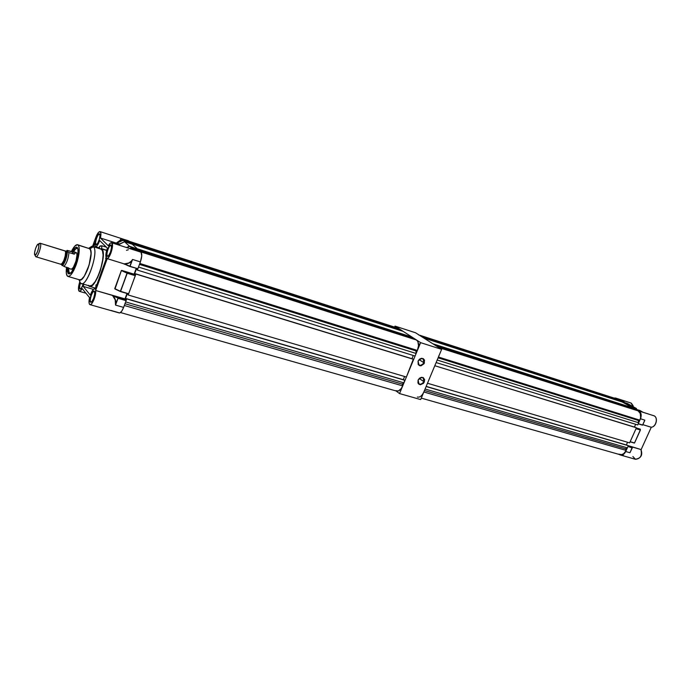 <?xml version="1.0" encoding="UTF-8"?>
<svg xmlns="http://www.w3.org/2000/svg" width="691" height="691" viewBox="0 0 691 691"><rect width="100%" height="100%" fill="white"/><g stroke="black" fill="none" stroke-linecap="round" stroke-linejoin="round"><path stroke-width="1.04" d="M418.141 361.073C418.297 366.023 420.258 366.619 424.015 362.87L424.386 363.043C420.335 367.085 418.219 366.437 418.046 361.091L418.141 361.073C419.42 358.759 421.069 358.024 423.073 358.854L424.015 362.87C422.719 365.194 421.061 365.928 419.048 365.064L418.046 361.091L418.202 364.572L419.705 365.72L421.035 365.815L424.032 363.734L424.533 360.175L423.333 358.672L421.415 358.309L419.428 359.225L418.046 361.091C422.115 357.048 424.231 357.696 424.386 363.043L419.143 359.588L424.015 362.87C423.868 357.921 421.907 357.325 418.141 361.073M418.176 380.067C418.331 384.947 420.275 385.518 424.006 381.786L424.378 381.959C420.353 385.993 418.254 385.371 418.081 380.102L418.176 380.067C419.489 377.735 421.147 377.001 423.16 377.891L424.006 381.786C422.685 384.136 421.009 384.852 418.996 383.946L418.081 380.102L417.943 382.935L418.642 384.023L420.37 384.757L423.566 383.272L424.689 379.791L423.333 377.657L421.424 377.321L419.454 378.236L418.081 380.102C422.123 376.068 424.222 376.681 424.378 381.959L419.307 378.469L424.006 381.786C423.859 376.906 421.916 376.336 418.176 380.067M420.672 399.571L441.635 349.361L415.49 332.742L441.635 349.361L420.62 342.658L395.01 326.109L394.604 327.111L395.01 326.109L415.49 332.742L395.01 326.109L420.62 342.658L441.635 349.361L420.672 399.571L399.536 393.576L420.62 342.658L399.536 393.576L420.672 399.571M396.047 390.951L399.536 393.576L396.047 390.951M642.621 425.103L644.159 421.709M639.806 410.437L643.235 412.372L635.59 409.081L639.045 411.033L654.178 415.87L639.045 411.033C641.283 412.7 641.758 415.274 640.488 418.772L644.815 420.137L642.613 425.025L638.242 423.747L640.903 417.649L641.101 414.203L639.762 411.56L635.383 409.184L639.728 410.402M623.938 401.549L616.355 398.327L630.969 403.008L620.622 399.709L623.938 401.549L615.586 398.025L614.005 398.051L620.622 399.709L623.982 401.782L619.654 400.53L623.982 401.782L624.12 402.412L623.938 401.549M624.033 401.739L624.189 402.43M640.998 449.608C642.906 455.127 641.006 458.34 635.297 459.247C640.471 458.85 642.336 455.602 640.885 449.513C642.371 455.421 640.574 458.686 635.513 459.316L632.887 456.526M651.121 427.202L642.837 424.663L651 427.202C655.776 427.418 658.454 417.882 654.178 415.87L642.993 412.233M619.101 454.41L621.071 455.101L623.697 454.16L625.156 452.545L627.938 446.593L625.718 451.525C624.232 454.358 622.341 455.481 620.043 454.911L619.101 454.41M630.123 441.739L636.048 428.619L640.358 430.027L634.511 442.966L630.166 441.679L636.022 428.696L640.358 430.027L636.109 428.489L640.376 429.819L634.511 442.966L630.123 441.739M632.058 407.483L622.919 402.119L627.359 403.458L636.376 408.485L632.075 407.111L623.075 402.076L627.359 403.458L636.376 408.485L632.058 407.483M629.942 452.735L625.718 451.525L629.942 452.735L632.144 447.898L627.998 446.455L632.092 447.647L630.417 451.828L632.351 446.887L640.885 449.513L628.274 445.85L632.49 447.492L629.942 452.735L625.718 451.525L629.942 452.735L630.417 451.828L629.942 452.735M633.353 406.8L631.324 403.173L633.198 405.859M643.96 422.21L644.478 421.121L643.96 422.21M644.746 420.378L642.613 425.025L638.285 423.687L640.488 418.772L644.815 420.137L644.427 421.13L644.815 420.137L640.488 418.772L644.815 420.137M636.351 427.945L640.324 429.163L640.315 429.776L640.324 429.163L636.351 427.945M421.277 398.12L619.404 454.497C622.159 455.179 624.422 453.832 626.21 450.428L625.485 448.787L627.368 447.854L628.344 445.686L426.122 386.519L425.077 389.016L426.122 386.519L627.938 445.445L426.174 386.39L632.351 446.887L628.335 445.712L627.368 447.854L625.485 448.787L626.21 450.428L623.783 453.598L621.701 454.618L618.661 454.125M641.075 449.746L651.293 427.202L641.075 449.746M653.816 415.697L654.178 415.87C658.454 417.882 655.776 427.418 651 427.202M636.558 409.383L636.42 408.726L632.118 407.353L636.42 408.726L636.558 409.383M636.471 408.683L636.627 409.409M634.312 443.061L630.097 441.817L634.528 443.026L640.419 430.035M624.008 401.635L624.223 402.438M620.639 399.718L616.355 398.327L620.639 399.718M620.881 399.856L623.956 401.557M636.489 408.614L627.376 403.458L623.075 402.076M643.019 412.242L639.045 411.033L643.157 412.32L635.59 409.081M642.414 425.129L638.208 423.825L642.414 425.129M642.673 425.034L644.427 421.13M623.766 455.844L623.291 455.378M630.417 451.828L632.455 447.362L630.417 451.828M64.85 250.85L40.182 243.249L65.213 251.058L65.585 252.189L65.23 251.014L66.206 251.317L65.049 250.859M35.707 256.603L35.725 256.646C37.331 258.952 42.151 245.167 40.354 243.405L38.61 244.243C40.052 245.685 36.148 256.871 34.844 255.014L36.113 254.383L37.772 250.988L38.8 246.773L38.61 244.243L37.305 244.856L35.664 248.25L34.636 252.431L34.818 254.97C33.522 253.649 36.753 243.629 38.333 244.078L40.354 243.405C42.073 245.046 37.668 258.166 35.88 256.767L35.543 256.335M35.88 256.767L60.765 264.247C62.7 265.681 67.07 252.733 65.213 251.058L40.009 243.197L39.214 243.612L40.182 243.249M65.688 251.058L66.716 251.066L67.053 250.358L76.442 252.707L74.766 252.189L75.094 253.467L74.187 254.158L68.945 252.552C68.418 258.529 66.759 263.15 63.978 266.432L69.67 268.592L63.978 266.432C66.759 263.15 68.418 258.529 68.945 252.552L66.716 251.066C69.376 250.833 62.717 269.447 61.775 264.895L62.544 265.076L63.572 264.178L65.775 259.807L67.157 253.226L66.716 251.066L65.688 251.058L66.716 251.066C68.815 253.01 63.598 267.607 61.784 264.895L63.978 266.415L61.585 264.541M61.525 264.411L61.732 264.584C63.227 267.391 68.521 250.66 66.206 251.317L65.792 251.092M68.945 252.552L66.716 251.066L67.053 250.358L72.253 251.965L67.036 250.358L72.097 251.921L74.015 254.107L72.097 251.921L74.455 251.973L75.094 253.467L74.187 254.158L68.945 252.552M60.938 264.342L61.732 264.584C63.684 266.026 68.081 253.001 66.206 251.317L65.23 251.014C67.096 252.699 62.7 265.733 60.756 264.29L62.242 263.435L63.84 260.55L65.118 256.646L65.602 252.163L65.377 255.359L63.831 260.533L61.741 263.945L60.566 264.074M418.504 344.368L420.188 343.686M618.911 400.115L620.207 401.35L620.388 400.944L420.836 336.146L618.911 400.115M622.332 402.032L632.775 407.88L632.585 408.295L632.775 407.88L432.851 343.781L423.799 338.02L432.851 343.781L632.775 407.88L622.332 402.032L423.799 338.02L622.332 402.032M634.77 408.994L636.394 410.324L434.587 344.887L634.77 408.994M437.515 346.744L638.139 410.886L640.246 413.468L640.643 417.424L639.857 420.163L638.259 420.448L638.691 422.762L637.707 424.939L436.125 362.55L437.178 360.028L436.125 362.55L637.707 424.939L638.691 422.762L437.178 360.028L638.691 422.762L638.259 420.448L438.103 357.826L638.259 420.448L639.857 420.163C641.386 415.973 640.807 412.881 638.139 410.886L438.258 347.4M635.651 424.309L634.416 427.055L635.651 424.309M636.005 427.548L636.42 427.789L629.622 442.862L427.487 383.246L434.751 365.841L427.487 383.246L629.622 442.862L636.42 427.789L434.803 365.729L636.005 427.548M627.566 442.249L626.34 444.978L627.566 442.249M616.26 398.776L617.149 399.545L616.735 398.932L419.083 335.031M438.975 355.485L438.431 357.031L639.857 420.163L438.431 357.031M417.373 397.014C419.817 397.601 421.976 395.926 423.833 391.987L626.21 450.428L423.833 391.987L423.142 393.412M418.513 334.85L617.158 399.139L418.953 334.988M627.368 447.854L425.077 389.016L627.368 447.854M625.485 448.787L424.447 390.519L625.485 448.787M89.554 304.334C88.819 303.194 88.811 300.956 89.536 297.605L82.151 288.536L80.329 291.015L78.938 291.049C78.074 289.374 78.359 286.299 79.785 281.816L78.428 288.613L79.223 291.291C80.018 291.576 80.994 290.661 82.151 288.536L89.536 297.605L89.027 302.641L89.554 304.334L90.331 304.671L91.92 303.444L94.131 299.194L95.539 293.796L95.652 290.488L124.993 298.883L112.564 295.489L118.049 297.994L115.838 303.634L115.362 299.747L113.099 296.016L118.049 297.994L112.322 295.359L124.993 298.883L126.989 293.476L124.967 299.065L112.823 295.541L118.049 297.994L115.527 305.085L118.023 298.305L126.108 300.663L118.049 297.994L126.125 300.352L124.985 299.091L126.151 300.473L123.611 307.409L115.527 305.085L115.691 303.617C115.95 301.026 115.034 298.529 112.935 296.128L112.503 295.446L113.099 296.016C115.198 298.452 116.114 300.991 115.838 303.634L118.023 298.305L126.108 300.663L123.611 307.409L115.527 305.085L115.207 299.799L112.503 295.446L95.652 290.488C96.429 295.126 91.946 306.061 89.873 304.601L89.554 304.334M80.458 282.973C79.629 285.798 79.491 287.706 80.052 288.708L79.724 288.873C79.128 287.767 79.292 285.703 80.216 282.662L79.361 287.154L80.052 288.708C79.491 287.706 79.629 285.798 80.458 282.973M99.711 234.292C98.182 232.496 94.382 243.033 96.058 244.407L95.729 244.571C93.976 243.128 97.958 232.098 99.556 233.981L99.625 234.068C101.05 235.527 97.949 244.96 96.118 244.735L96.058 244.407C94.451 243.12 97.932 233.048 99.582 234.206L99.711 234.292M94.468 291.559C92.931 289.391 89.018 300.17 90.711 301.907L90.374 302.079C88.603 300.257 92.698 288.976 94.313 291.248L94.33 291.274C95.859 292.794 92.819 302.494 90.867 302.312L90.711 301.907C89.122 300.317 92.534 290.237 94.27 291.395L94.468 291.559M111.208 245.521C109.567 243.595 105.602 254.513 107.399 256.007L107.062 256.171C105.179 254.608 109.325 243.18 111.052 245.193L111.13 245.288C112.65 246.868 109.472 256.577 107.502 256.352L107.399 256.007C105.68 254.608 109.282 244.191 111.07 245.417L111.208 245.521M95.133 246.402L94.641 243.051L93.389 246.514L94.641 243.051L95.332 246.557C96.654 246.773 98.113 244.769 99.703 240.528L107.399 248.207L99.703 240.528L97.25 245.46L96.049 246.532L95.133 246.402M106.423 258.106C105.403 256.344 105.732 253.044 107.399 248.207L105.896 254.323L106.535 258.201L95.28 289.166L106.423 258.106M80.64 288.873L80.052 288.708L80.64 288.873M96.515 244.554L96.058 244.407L96.515 244.554M91.376 302.097L90.711 301.907L91.376 302.097M107.917 256.171L107.399 256.007L107.917 256.171M106.103 257.7L105.973 259.747L105.965 257.803M96.075 284.813L95.816 287.689L96.075 284.813M101.827 248.95C107.805 253.614 95.263 290.565 89.191 286.281L88.405 285.599L90.702 286.333L94.399 283.051L97.561 277.618L100.368 270.578L103.149 257.778L103.097 252.172L101.827 248.95L106.647 250.462L101.827 248.95M81.598 283.595L89.32 285.867C95.263 290.056 107.528 253.925 101.689 249.347L93.432 246.756C99.15 251.299 86.859 287.603 81.046 283.44L80.389 282.895C85.468 290.557 99.513 251.809 93.432 246.756L89.942 248.76C94.805 252.759 84.026 284.018 79.275 279.76L81.227 279.622L84.345 276.15L89.087 265.163L91.065 253.562L90.556 249.822L88.871 248.276L89.942 248.76L93.432 246.756L91.989 246.195L89.122 248.026L92.931 246.376L101.689 249.347L92.931 246.376M79.007 279.674L80.389 282.895L79.007 279.674M78.23 245.141C80.061 248.44 79.396 254.953 76.226 264.67C73.021 272.945 70.188 276.832 67.709 276.34L67.191 275.899L68.919 276.365L70.629 275.113L73.816 270.302L77.245 261.552L78.955 253.865L79.171 247.81L78.549 245.599L77.427 244.683L74.74 246.177L71.285 251.662C73.868 246.488 76.045 244.208 77.807 244.813L89.925 248.803L78.23 245.141M68.167 276.478L79.448 279.803C81.987 280.313 84.855 276.469 88.059 268.255C91.221 258.598 91.843 252.111 89.925 248.803L77.807 244.813M77.902 248.656C76.787 247.654 75.276 248.769 73.35 251.99L75.621 248.985L77.271 248.285L77.902 248.656L77.349 247.577L77.902 248.656M72.089 251.904C74.3 247.914 76.053 246.471 77.349 247.577L77.418 247.654C78.878 250.548 78.29 256.007 75.656 264.014C73.289 270.25 71.069 273.567 68.996 273.964L68.055 273.481L67.364 267.443L67.312 271.148L68.055 273.481L69.186 272.928L68.055 273.481L69.515 273.861L71.475 272.211L75.656 264.014L78.1 253.761L77.85 248.475L76.684 247.188L74.922 247.939L72.089 251.904M68.487 267.78L69.186 272.928L70.387 273.334L68.746 272.047L68.487 267.78M74.524 251.999L76.442 252.707C78.843 254.815 73.393 270.907 70.897 269.11L72.14 268.747L73.453 267.115L75.924 261.336L76.986 255.247L76.753 253.277L75.975 252.448M66.561 267.201L66.31 273.118L67.191 275.899C66.181 274.482 65.965 271.58 66.561 267.201M89.035 248.328L90.538 249.857L91.048 253.588L89.079 265.154L84.345 276.115L81.814 279.173L79.698 279.907M106.284 247.093L101.879 245.823L101.62 248.656L101.879 245.823L99.616 246.333L99.426 248.415L99.444 246.817M88.647 285.323L89.104 285.737M89.614 285.979L92.162 285.15L95.194 281.574L98.243 275.778L100.834 268.661L102.544 261.353L103.106 255.005L102.441 250.6L100.618 248.795M105.628 258.598L106.241 257.864L105.628 258.598M101.879 245.823L100.255 245.91L99.435 246.722M95.868 287.534L96.127 284.752L95.868 287.534M108.064 256.128L107.399 256.007L108.064 256.128M91.428 302.079L90.711 301.907L91.428 302.079M96.628 244.528L96.058 244.407L96.628 244.528M80.666 288.864L80.052 288.708L80.666 288.864M117.263 242.558L122.653 240.088L121.219 238.784L120.225 240.373L117.133 242.455C119.742 240.848 121.055 239.622 121.089 238.784L121.219 238.784C121.201 239.647 119.88 240.909 117.263 242.558L122.843 240.071L121.072 238.464L122.653 240.088L117.263 242.558M129.856 266.242L131.886 260.688L128.949 263.107L124.656 263.91L130.038 266.311L132.551 259.453L129.856 266.242L123.914 263.798L129.856 266.242M114.982 288.985L121.426 270.457L134.097 274.18L135.324 275.398L134.097 274.18L121.797 270.406L127.256 272.928L135.341 275.441L128.656 293.744L120.579 291.36L127.23 273.239L135.306 275.709L127.256 272.928L135.306 275.709L128.569 293.9L120.433 291.542L128.509 293.925L120.433 291.542L114.732 288.639L121.366 270.544L127.23 273.239L121.426 270.457L127.032 273.161L120.433 291.542L127.23 273.239L120.381 291.282L114.732 288.639L120.381 291.507M83.162 286.376L93.397 289.365L83.162 286.376L90.366 295.143L83.162 286.376L83.896 284.277L83.162 286.376M90.366 295.143C91.955 290.712 93.458 288.596 94.9 288.803L95.28 289.166L94.313 288.769L93.009 289.797L90.366 295.143M83.196 284.07C82.212 287.102 81.201 288.769 80.165 289.08L79.724 288.873L80.717 288.829L81.581 287.801L83.196 284.07M128.189 240.693L121.072 238.464L128.621 240.909L130.4 242.817L122.817 240.373L116.874 243.094L119.638 243.983L116.857 243.292L116.382 243.111L116.779 242.722L120.087 240.33L121.072 238.464L122.843 240.071L130.426 242.524L122.817 240.373L130.4 242.817L128.621 240.909L100.169 231.632C101.085 232.34 101.171 234.465 100.42 238.006L108.34 245.815L110.405 243.042L111.743 242.783L112.478 246.575L110.862 253.217L109.256 256.516L107.235 258.641L95.652 290.488L107.235 258.641L123.637 263.729L107.235 258.641C110.387 257.752 114.335 243.612 111.674 242.748L133.026 249.65L131.16 247.905L139.141 250.453L141.042 252.215L132.344 249.339M118.342 244.588L118.792 245.02L118.342 244.588L124.553 241.72L132.283 244.208L124.561 241.729L129.398 246.186L137.181 248.993L129.467 246.523L127.023 247.654L129.398 246.186L137.181 248.993L129.398 246.186L126.557 247.499L129.398 246.186L124.561 241.729L118.325 244.873L124.527 241.738M132.275 244.208L137.207 248.691L132.283 244.208L124.561 241.72M124.155 263.927L128.863 262.977L131.886 260.688C130.366 262.839 127.956 263.91 124.656 263.91L124.605 263.746C127.887 263.763 130.271 262.718 131.774 260.611L132.551 259.453L140.385 261.915L137.872 268.739L129.891 266.493L137.872 268.739L140.385 261.915L132.551 259.453L130.038 266.311L137.872 268.739L129.882 266.493M124.06 264.04L125.226 264.403L124.06 264.04M116.857 243.292L119.379 244.104L116.857 243.292M100.169 231.632C98.865 231.381 97.405 233.325 95.799 237.445L92.62 246.246L96.809 235.044L98.468 232.426L99.919 231.554L100.912 233.454L100.42 238.006L116.356 243.111L100.42 238.006L108.34 245.815C109.653 243.431 110.759 242.411 111.674 242.748M99.556 233.981L97.612 235.268L95.989 239.034L95.332 242.947L96.014 244.726L97.656 243.318L99.297 239.527L99.962 235.588L99.556 233.981M94.313 291.248L92.793 291.714L91.022 295.074L90.02 299.35L90.374 302.079L91.877 301.639L93.665 298.279L94.676 293.96L94.494 291.585M111.052 245.193L109.472 245.832L107.649 249.287L106.656 253.562L107.373 256.344L108.634 255.575L110.465 252.103L111.467 247.793L111.052 245.193M130.4 242.817L130.141 243.517L130.4 242.817M137.181 248.993L136.913 249.745L137.181 248.993M134.097 274.18L136.205 268.454L134.097 274.18M90.124 304.679L119.137 312.919C120.536 313.213 122.031 311.373 123.611 307.409L121.711 311.235L119.776 312.971L110.983 310.432M133.026 249.65L131.152 247.896L139.141 250.453L141.042 252.215L133.026 249.65M140.385 261.915C141.975 257.112 142.191 253.882 141.042 252.215L141.75 255.877L140.385 261.915M131.126 247.896L132.439 249.313L131.152 247.896L129.787 248.535L130.953 247.922M128.371 249.745L126.479 250.323M78.221 252.146L77.686 252.975L78.221 252.146M72.615 269.628L72.598 270.604L72.615 269.628M400.244 329.495L401.497 330.298L401.307 330.773L401.497 330.298L130.884 242.964L130.625 243.673L130.444 242.567L401.497 330.298L130.115 242.247L400.244 329.495M403.138 331.36L412.017 337.096L411.81 337.588L412.017 337.096L137.656 249.131L137.379 249.892L137.224 248.743L412.017 337.096L403.138 331.36L131.938 243.923L403.138 331.36M413.719 338.201L415.066 339.566L415.023 339.039L139.634 250.911L413.719 338.201L138.753 250.133L413.719 338.201M416.587 340.05L417.882 341.639L418.504 345.673L417.399 350.441L415.939 350.89L416.137 353.481L415.075 356.038L137.371 270.086L136.688 268.6L137.371 270.086L137.829 268.825L137.371 270.086L415.075 356.038L416.137 353.481L138.494 267.054L416.137 353.481L415.939 350.89L139.47 264.394L415.939 350.89L417.399 350.441C419.1 345.56 418.832 342.097 416.587 340.05L140.619 251.826L416.587 340.05M413.287 355.485L411.957 358.707L413.287 355.485M413.348 359.139L406.394 377.027L128.189 294.988L127.783 293.71L128.189 294.988L128.612 293.839L128.189 294.988L406.394 377.027L413.702 359.372L135.911 274.051L135.332 275.605L135.911 274.051L413.702 359.372L135.686 273.826L135.462 274.431L135.686 273.826L413.348 359.139M404.598 376.5L403.276 379.687L404.598 376.5M120.536 312.557L396.306 391.02C398.716 391.598 400.849 389.888 402.723 385.889L402.205 384.075L403.967 382.883L405.021 380.344L126.738 298.918L126.133 300.568L126.522 298.676L405.021 380.344L126.522 298.676L126.298 299.281L125.537 298.443L126.505 298.728L125.537 298.443L127.334 293.58L125.537 298.443L126.298 299.281L126.522 298.676L404.676 380.093L403.967 382.883L402.205 384.075L402.723 385.889L401.203 388.61L398.353 390.985L395.675 390.665M397.99 328.208L398.716 329.002L398.405 328.337L128.984 241.237M136.55 268.557L134.676 273.653L135.462 274.431L134.676 273.653L135.635 273.947L134.676 273.653L136.55 268.557M403.967 382.883L125.641 301.924L403.967 382.883M402.723 385.889L124.32 305.491L402.723 385.889M402.205 384.075L124.967 303.729L402.205 384.075M139.815 263.444L417.399 350.441L139.815 263.444M129.139 241.375L398.767 328.536L129.139 241.375M616.001 398.163L630.969 403.008L633.448 406.852M635.297 459.247L620.492 455.032M651.086 427.211C656.182 427.332 658.618 417.347 653.79 415.68M636.489 408.631L636.661 409.418M40.009 243.197L38.333 244.078M71.138 269.179L69.428 268.669M35.725 256.646L34.844 255.014M95.643 288.173L89.77 286.445M77.867 248.535L77.418 247.654M70.067 273.377L68.996 273.964M91.989 246.195L88.785 248.242M80.268 282.74L78.955 279.665M99.305 248.38L99.469 246.557M106.708 250.254L101.309 248.553M105.723 258.158L106.138 257.657M95.971 284.977L95.695 288.017M129.891 266.493L124.095 263.902M120.433 291.542L114.931 288.968M99.349 247.819L95.548 246.627M95.358 288.942L94.9 288.803M79.448 291.352L85.986 293.243M131.152 247.896L139.133 250.453M129.77 248.527L130.945 247.914"/></g></svg>
